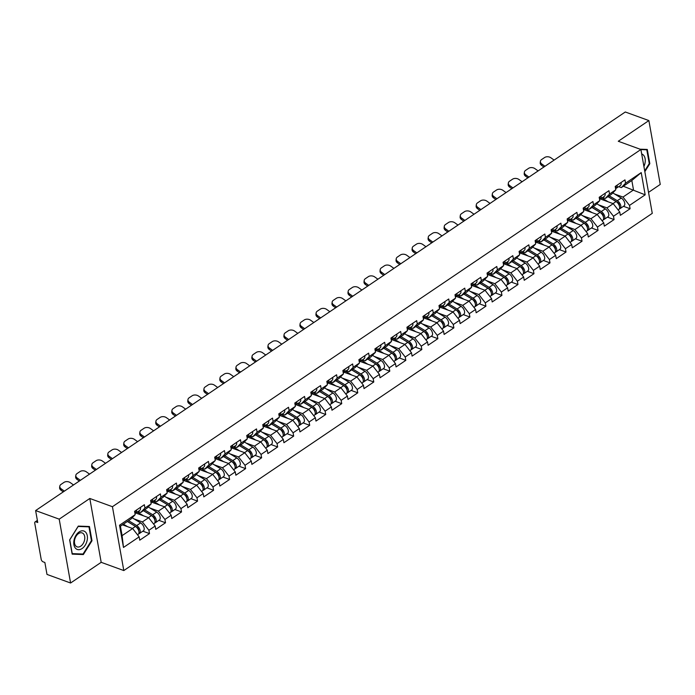 <?xml version="1.0" encoding="UTF-8"?>
<svg xmlns="http://www.w3.org/2000/svg" width="695" height="695" viewBox="0 0 695 695"><rect width="100%" height="100%" fill="white"/><g stroke="black" fill="none" stroke-linecap="round" stroke-linejoin="round"><path stroke-width="1.04" d="M648.531 192.359L660.25 184.427L648.878 120.574L625.292 111.991L35.619 510.573L59.205 519.156L70.586 583.009L101.183 562.324L123.806 570.56L652.266 213.348L640.894 149.495L112.434 506.707L123.806 570.56M70.586 583.009L46.991 574.426L44.871 562.481L43.142 561.855A2.259 1.286 -124.1 0 1 41.187 559.353L34.75 523.213A2.259 1.286 -124.1 0 1 35.097 521.928L37.374 520.39M623.328 186.243L645.168 194.826L641.216 172.603L625.552 183.193L624.961 179.866L615.205 186.46L615.796 189.787L611.548 194.209L605.284 198.44L602.652 197.484M645.168 194.826L629.505 205.407L630.104 208.735L623.467 206.311M600.419 198.996L613.233 203.661L619.749 212.001L620.348 215.328L630.104 208.735M619.749 212.001L613.485 216.241L614.076 219.559L607.447 217.144M584.399 209.829L597.214 214.486L603.729 222.834L604.329 226.153L614.076 219.559M603.729 222.834L597.465 227.065L598.056 230.392L591.419 227.969M568.38 220.654L581.194 225.319L587.709 233.659L588.3 236.986L598.056 230.392M587.709 233.659L581.446 237.898L582.036 241.217L575.399 238.802M552.36 231.478L565.165 236.144L571.69 244.492L572.28 247.811L582.036 241.217M571.69 244.492L565.426 248.723L566.017 252.042L559.379 249.627M536.34 242.312L549.146 246.977L555.67 255.317L556.261 258.644L566.017 252.042M555.67 255.317L549.406 259.556L549.997 262.875L543.36 260.46M520.32 253.136L533.126 257.802L539.65 266.15L540.241 269.469L549.997 262.875M539.65 266.15L533.386 270.381L533.977 273.7L527.34 271.285M504.301 263.97L517.106 268.635L523.63 276.975L524.221 280.293L533.977 273.7M523.63 276.975L517.367 281.214L517.957 284.533L511.32 282.118M488.281 274.794L501.086 279.459L507.611 287.808L508.201 291.127L517.957 284.533M507.611 287.808L501.347 292.039L501.938 295.358L495.3 292.942M472.261 285.628L485.067 290.293L491.591 298.633L492.182 301.951L501.938 295.358M491.591 298.633L485.327 302.872L485.918 306.191L479.281 303.776M456.241 296.452L469.047 301.117L475.571 309.466L476.162 312.785L485.918 306.191M475.571 309.466L469.307 313.697L469.898 317.016L463.261 314.6M440.222 307.286L453.027 311.942L459.551 320.291L460.142 323.609L469.898 317.016M459.551 320.291L453.288 324.53L453.878 327.849L447.241 325.434M424.202 318.11L437.007 322.775L443.532 331.124L444.122 334.443L453.878 327.849M443.532 331.124L437.268 335.355L437.859 338.673L431.221 336.258M408.182 328.943L420.988 333.6L427.512 341.949L428.103 345.267L437.859 338.673M427.512 341.949L421.248 346.18L421.839 349.507L415.202 347.092M392.162 339.768L404.968 344.433L411.492 352.782L412.083 356.101L421.839 349.507M411.492 352.782L405.228 357.013L405.819 360.331L399.182 357.916M376.143 350.601L388.948 355.258L395.472 363.607L396.063 366.925L405.819 360.331M395.472 363.607L389.209 367.837L389.799 371.165L383.162 368.75M360.114 361.426L372.928 366.091L379.453 374.431L380.043 377.759L389.799 371.165M379.453 374.431L373.189 378.671L373.78 381.989L367.142 379.574M344.094 372.259L356.909 376.916L363.433 385.265L364.024 388.583L373.78 381.989M363.433 385.265L357.169 389.495L357.76 392.823L351.123 390.399M328.075 383.084L340.889 387.749L347.413 396.089L348.004 399.416L357.76 392.823M347.413 396.089L341.149 400.329L341.74 403.647L335.103 401.232M312.055 393.909L324.869 398.574L331.393 406.923L331.984 410.241L341.74 403.647M331.393 406.923L325.121 411.153L325.72 414.472L319.083 412.057M296.035 404.742L308.849 409.407L315.365 417.747L315.964 421.074L325.72 414.472M315.365 417.747L309.101 421.987L309.701 425.305L303.063 422.89M280.015 415.567L292.83 420.232L299.345 428.58L299.945 431.899L309.701 425.305M299.345 428.58L293.082 432.811L293.672 436.13L287.035 433.715M263.996 426.4L276.81 431.065L283.325 439.405L283.916 442.724L293.672 436.13M283.325 439.405L277.062 443.645L277.653 446.963L271.015 444.548M247.976 437.224L260.781 441.89L267.306 450.238L267.896 453.557L277.653 446.963M267.306 450.238L261.042 454.469L261.633 457.788L254.995 455.373M231.956 448.058L244.762 452.723L251.286 461.063L251.877 464.382L261.633 457.788M251.286 461.063L245.022 465.303L245.613 468.621L238.976 466.206M215.936 458.882L228.742 463.548L235.266 471.896L235.857 475.215L245.613 468.621M235.266 471.896L229.003 476.127L229.593 479.446L222.956 477.031M199.917 469.716L212.722 474.372L219.246 482.721L219.837 486.04L229.593 479.446M219.246 482.721L212.983 486.96L213.573 490.279L206.936 487.864M183.897 480.54L196.702 485.206L203.227 493.554L203.817 496.873L213.573 490.279M203.227 493.554L196.963 497.785L197.554 501.104L190.916 498.689M167.877 491.374L180.683 496.03L187.207 504.379L187.798 507.697L197.554 501.104M187.207 504.379L180.943 508.618L181.534 511.937L174.897 509.522M151.858 502.198L164.663 506.864L171.187 515.212L171.778 518.531L181.534 511.937M171.187 515.212L164.924 519.443L165.514 522.762L158.877 520.346M135.838 513.032L148.643 517.688L155.167 526.037L155.758 529.355L165.514 522.762M155.167 526.037L148.904 530.268L149.495 533.595L142.857 531.18M122.442 524.812L132.623 528.521L139.148 536.87L139.738 540.189L149.495 533.595M139.148 536.87L123.484 547.452L119.531 525.229L135.186 514.648L130.938 519.069L120.417 526.184L122.094 535.636L132.623 528.521M615.796 189.787L609.532 194.018L608.942 190.699L599.186 197.293L599.776 200.612L593.513 204.843L592.922 201.524L583.166 208.118L583.757 211.445L577.493 215.676L576.902 212.357L567.146 218.951L567.737 222.27L561.473 226.501L560.882 223.182L551.126 229.776L551.717 233.103L545.453 237.334L544.854 234.015L535.107 240.609L535.697 243.928L529.434 248.158L528.834 244.84L519.078 251.434L519.678 254.752L513.405 258.992L512.814 255.673L503.058 262.267L503.649 265.586L497.385 269.816L496.795 266.498L487.039 273.092L487.629 276.41L481.366 280.65L480.775 277.331L471.019 283.925L471.61 287.243L465.346 291.474L464.755 288.156L454.999 294.75L455.59 298.068L449.326 302.308L448.735 298.989L438.979 305.583L439.57 308.901L433.306 313.132L432.716 309.814L422.96 316.407L423.55 319.726L417.287 323.966L416.696 320.638L406.94 327.241L407.531 330.559L401.267 334.79L400.676 331.472L390.92 338.065L391.511 341.384L385.247 345.623L384.656 342.296L374.9 348.89L375.491 352.217L369.227 356.448L368.637 353.13L358.881 359.723L359.471 363.042L353.208 367.281L352.617 363.954L342.861 370.548L343.452 373.875L337.188 378.106L336.597 374.787L326.841 381.381L327.432 384.7L321.168 388.931L320.577 385.612L310.821 392.206L311.412 395.533L305.148 399.764L304.558 396.445L294.802 403.039L295.392 406.358L289.129 410.589L288.538 407.27L278.782 413.864L279.373 417.182L273.109 421.422L272.518 418.103L262.762 424.697L263.353 428.016L257.089 432.247L256.498 428.928L246.742 435.522L247.333 438.84L241.069 443.08L240.479 439.761L230.723 446.355L231.313 449.674L225.05 453.905L224.45 450.586L214.694 457.18L215.294 460.498L209.021 464.738L208.43 461.419L198.674 468.013L199.274 471.332L193.001 475.562L192.411 472.244L182.655 478.838L183.245 482.156L176.982 486.396L176.391 483.068L166.635 489.671L167.226 492.99L160.962 497.22L160.371 493.902L150.615 500.496L151.206 503.814L144.942 508.054L144.351 504.726L134.595 511.329L135.186 514.648M598.603 204.851L606.97 207.892L613.233 203.661M606.97 207.892L613.485 216.241M609.532 194.018L605.284 198.44M582.584 215.676L590.95 218.725L597.214 214.486M599.776 200.612L595.528 205.034L589.264 209.273L586.632 208.318M590.95 218.725L597.465 227.065M593.513 204.843L589.264 209.273M566.564 226.509L574.921 229.55L581.194 225.319M583.757 211.445L579.508 215.867L573.245 220.098L570.612 219.142M574.921 229.55L581.446 237.898M577.493 215.676L573.245 220.098M550.544 237.334L558.902 240.383L565.165 236.144M567.737 222.27L563.489 226.692L557.225 230.931L554.593 229.976M558.902 240.383L565.426 248.723M561.473 226.501L557.225 230.931M534.524 248.167L542.882 251.208L549.146 246.977M551.717 233.103L547.469 237.525L541.205 241.756L538.573 240.8M542.882 251.208L549.406 259.556M545.453 237.334L541.205 241.756M518.496 258.992L526.862 262.041L533.126 257.802M535.697 243.928L531.449 248.35L525.185 252.589L522.553 251.633M526.862 262.041L533.386 270.381M529.434 248.158L525.185 252.589M502.476 269.816L510.842 272.866L517.106 268.635M519.678 254.752L515.429 259.183L509.157 263.414L506.533 262.458M510.842 272.866L517.367 281.214M513.405 258.992L509.157 263.414M486.457 280.65L494.823 283.69L501.086 279.459M503.649 265.586L499.41 270.007L493.137 274.247L490.514 273.291M494.823 283.69L501.347 292.039M497.385 269.816L493.137 274.247M470.437 291.474L478.803 294.524L485.067 290.293M487.629 276.41L483.381 280.841L477.118 285.072L474.494 284.116M478.803 294.524L485.327 302.872M481.366 280.65L477.118 285.072M454.417 302.308L462.783 305.348L469.047 301.117M471.61 287.243L467.361 291.665L461.098 295.905L458.474 294.941M462.783 305.348L469.307 313.697M465.346 291.474L461.098 295.905M438.397 313.132L446.763 316.182L453.027 311.942M455.59 298.068L451.342 302.499L445.078 306.73L442.454 305.774M446.763 316.182L453.288 324.53M449.326 302.308L445.078 306.73M422.378 323.966L430.744 327.006L437.007 322.775M439.57 308.901L435.322 313.323L429.058 317.563L426.435 316.599M430.744 327.006L437.268 335.355M433.306 313.132L429.058 317.563M406.358 334.79L414.724 337.839L420.988 333.6M423.55 319.726L419.302 324.157L413.038 328.387L410.415 327.432M414.724 337.839L421.248 346.18M417.287 323.966L413.038 328.387M390.338 345.623L398.704 348.664L404.968 344.433M407.531 330.559L403.282 334.981L397.019 339.212L394.395 338.257M398.704 348.664L405.228 357.013M401.267 334.79L397.019 339.212M374.318 356.448L382.684 359.497L388.948 355.258M391.511 341.384L387.263 345.815L380.999 350.045L378.375 349.09M382.684 359.497L389.209 367.837M385.247 345.623L380.999 350.045M358.299 367.281L366.665 370.322L372.928 366.091M375.491 352.217L371.243 356.639L364.979 360.87L362.356 359.914M366.665 370.322L373.189 378.671M369.227 356.448L364.979 360.87M342.279 378.106L350.645 381.155L356.909 376.916M359.471 363.042L355.223 367.464L348.959 371.703L346.336 370.748M350.645 381.155L357.169 389.495M353.208 367.281L348.959 371.703M326.259 388.939L334.625 391.98L340.889 387.749M343.452 373.875L339.203 378.297L332.94 382.528L330.307 381.572M334.625 391.98L341.149 400.329M337.188 378.106L332.94 382.528M310.239 399.764L318.605 402.813L324.869 398.574M327.432 384.7L323.184 389.122L316.92 393.361L314.288 392.406M318.605 402.813L325.121 411.153M321.168 388.931L316.92 393.361M294.22 410.597L302.586 413.638L308.849 409.407M311.412 395.533L307.164 399.955L300.9 404.186L298.268 403.23M302.586 413.638L309.101 421.987M305.148 399.764L300.9 404.186M278.2 421.422L286.566 424.471L292.83 420.232M295.392 406.358L291.144 410.78L284.881 415.019L282.248 414.064M286.566 424.471L293.082 432.811M289.129 410.589L284.881 415.019M262.18 432.255L270.537 435.296L276.81 431.065M279.373 417.182L275.124 421.613L268.861 425.844L266.228 424.888M270.537 435.296L277.062 443.645M273.109 421.422L268.861 425.844M246.16 443.08L254.518 446.12L260.781 441.89M263.353 428.016L259.105 432.438L252.841 436.677L250.209 435.722M254.518 446.12L261.042 454.469M257.089 432.247L252.841 436.677M230.141 453.905L238.498 456.954L244.762 452.723M247.333 438.84L243.085 443.271L236.821 447.502L234.189 446.546M238.498 456.954L245.022 465.303M241.069 443.08L236.821 447.502M214.121 464.738L222.478 467.778L228.742 463.548M231.313 449.674L227.065 454.096L220.802 458.335L218.169 457.38M222.478 467.778L229.003 476.127M225.05 453.905L220.802 458.335M198.092 475.562L206.458 478.612L212.722 474.372M215.294 460.498L211.045 464.929L204.782 469.16L202.149 468.204M206.458 478.612L212.983 486.96M209.021 464.738L204.782 469.16M182.073 486.396L190.439 489.436L196.702 485.206M199.274 471.332L195.026 475.754L188.753 479.993L186.13 479.029M190.439 489.436L196.963 497.785M193.001 475.562L188.753 479.993M166.053 497.22L174.419 500.27L180.683 496.03M183.245 482.156L178.997 486.587L172.734 490.818L170.11 489.862M174.419 500.27L180.943 508.618M176.982 486.396L172.734 490.818M150.033 508.054L158.399 511.094L164.663 506.864M167.226 492.99L162.977 497.411L156.714 501.642L154.09 500.687M158.399 511.094L164.924 519.443M160.962 497.22L156.714 501.642M134.013 518.878L142.379 521.928L148.643 517.688M151.206 503.814L146.958 508.245L140.694 512.476L138.07 511.52M142.379 521.928L148.904 530.268M144.942 508.054L140.694 512.476M37.46 520.911L36.027 521.884L37.747 522.51L35.619 510.573M36.027 521.884A2.259 1.286 -124.1 0 0 35.097 521.928M122.094 535.636L123.484 547.452M119.531 525.229L120.417 526.184M648.878 120.574L618.272 141.259L640.894 149.495M101.183 562.324L89.811 498.471L59.205 519.156M89.811 498.471L112.434 506.707M614.623 194.018L622.989 197.067L633.51 189.952L631.824 180.5L621.304 187.615L618.672 186.66M622.989 197.067L629.505 205.407M625.552 183.193L621.304 187.615M641.216 172.603L631.824 180.5M78.283 526.098L69.639 539.911L72.167 554.141L83.348 554.558L91.992 540.745L89.455 526.515L78.283 526.098M644.838 171.648L649.825 163.681L647.288 149.451L640.017 149.182M91.41 540.528L91.992 540.745M81.784 553.985L83.348 554.558M649.234 163.464L649.825 163.681M63.28 491.878L61.021 490.253A4.518 3.119 -172.9 0 1 59.622 487.612L59.796 486.213A4.518 3.119 7.1 0 0 61.195 488.854L64.374 491.13M73.514 484.954L70.334 482.669A4.518 3.119 7.1 0 0 63.975 482.399L61.004 484.415A4.518 3.119 7.1 0 0 59.796 486.213M135.256 510.877A4.969 2.823 55.9 0 1 134.978 513.457M136.489 510.043A4.969 2.823 55.9 0 1 135.76 513.075A4.969 2.823 55.9 0 1 135.047 513.353M140.442 507.367A4.969 2.823 55.9 0 1 139.712 510.408L135.76 513.075M137.784 528.096L137.115 527.853M138.687 533.786A4.969 2.823 -124.1 0 0 139.4 533.508A4.969 2.823 -124.1 0 0 139.93 529.746A4.969 2.823 -124.1 0 0 136.689 525.576L128.592 520.659M139.4 533.508L143.352 530.841A4.969 2.823 -124.1 0 0 143.882 527.071A4.969 2.823 -124.1 0 0 140.642 522.909L132.189 517.766M127.411 521.459L136.663 527.079A3.015 1.711 55.9 0 1 138.809 530.945M137.523 534.785L138.166 534.342A4.969 2.823 -124.1 0 0 138.696 530.58A4.969 2.823 -124.1 0 0 135.456 526.41L127.359 521.493M127.506 526.654L123.406 524.16M79.117 531.944A9.782 6.342 110 0 0 73.922 544.758A9.782 6.342 110 0 0 82.08 548.546A9.782 6.342 110 0 0 87.275 535.732A9.782 6.342 110 0 0 79.117 531.944M78.5 533.604A7.41 4.804 110 0 0 74.495 540.84A7.41 4.804 110 0 0 77.084 546.852A7.41 4.804 110 0 0 80.733 546.174A7.41 4.804 110 0 0 84.738 538.938A7.41 4.804 110 0 0 82.149 532.926A7.41 4.804 110 0 0 78.5 533.604M91.427 540.649L83.052 554.037L72.228 553.628L69.769 539.841L78.144 526.454L88.969 526.862L91.427 540.649M87.839 526.454L88.969 526.862M643.918 166.496A9.782 6.342 110 0 0 643.474 155.124A9.782 6.342 110 0 0 641.685 153.96M640.912 149.581L646.802 149.799L649.26 163.586L644.699 170.874M645.672 149.39L646.802 149.799M79.3 481.044L77.041 479.428A4.518 3.119 -172.9 0 1 75.642 476.787L75.816 475.38A4.518 3.119 7.1 0 0 77.215 478.021L80.394 480.306M89.533 474.129L86.354 471.844A4.518 3.119 7.1 0 0 79.995 471.566L77.023 473.582A4.518 3.119 7.1 0 0 75.816 475.38M151.275 500.053A4.969 2.823 55.9 0 1 150.997 502.633M152.509 499.219A4.969 2.823 55.9 0 1 151.779 502.25A4.969 2.823 55.9 0 1 151.067 502.52M156.462 496.543A4.969 2.823 55.9 0 1 155.732 499.575L151.779 502.25M95.319 470.22L93.061 468.595A4.518 3.119 -172.9 0 1 91.662 465.954L91.836 464.555A4.518 3.119 7.1 0 0 93.234 467.196L96.414 469.481M105.553 463.296L102.374 461.02A4.518 3.119 7.1 0 0 96.014 460.742L93.043 462.757A4.518 3.119 7.1 0 0 91.836 464.555M167.304 489.219A4.969 2.823 55.9 0 1 167.017 491.799M168.529 488.385A4.969 2.823 55.9 0 1 167.799 491.417A4.969 2.823 55.9 0 1 167.087 491.695M172.482 485.718A4.969 2.823 55.9 0 1 171.752 488.75L167.799 491.417M111.339 459.386L109.08 457.77A4.518 3.119 -172.9 0 1 107.682 455.129L107.855 453.722A4.518 3.119 7.1 0 0 109.254 456.363L112.434 458.648M121.573 452.471L118.393 450.186A4.518 3.119 7.1 0 0 112.034 449.908L109.063 451.924A4.518 3.119 7.1 0 0 107.855 453.722M183.324 478.395A4.969 2.823 55.9 0 1 183.037 480.975M184.549 477.561A4.969 2.823 55.9 0 1 183.819 480.593A4.969 2.823 55.9 0 1 183.106 480.862M188.51 474.885A4.969 2.823 55.9 0 1 187.772 477.917L183.819 480.593M127.359 448.562L125.1 446.937A4.518 3.119 -172.9 0 1 123.701 444.296L123.875 442.897A4.518 3.119 7.1 0 0 125.274 445.538L128.453 447.823M137.593 441.638L134.413 439.362A4.518 3.119 7.1 0 0 128.062 439.084L125.083 441.099A4.518 3.119 7.1 0 0 123.875 442.897M199.343 467.561A4.969 2.823 55.9 0 1 199.057 470.141M200.568 466.727A4.969 2.823 55.9 0 1 199.839 469.768A4.969 2.823 55.9 0 1 199.126 470.037M204.53 464.06A4.969 2.823 55.9 0 1 203.8 467.092L199.839 469.768M143.379 437.737L141.12 436.113A4.518 3.119 -172.9 0 1 139.721 433.471L139.895 432.064A4.518 3.119 7.1 0 0 141.293 434.705L144.473 436.99M153.612 430.813L150.441 428.528A4.518 3.119 7.1 0 0 144.082 428.259L141.102 430.266A4.518 3.119 7.1 0 0 139.895 432.064M215.363 456.737A4.969 2.823 55.9 0 1 215.076 459.317M216.597 455.903A4.969 2.823 55.9 0 1 215.858 458.935A4.969 2.823 55.9 0 1 215.146 459.204M220.55 453.227A4.969 2.823 55.9 0 1 219.82 456.259L215.858 458.935M153.803 517.271L153.135 517.028M154.707 522.953A4.969 2.823 -124.1 0 0 155.419 522.683A4.969 2.823 -124.1 0 0 155.949 518.913A4.969 2.823 -124.1 0 0 152.709 514.752L144.612 509.826M155.419 522.683L159.372 520.008A4.969 2.823 -124.1 0 0 159.902 516.246A4.969 2.823 -124.1 0 0 156.662 512.076L148.209 506.942M143.431 510.634L152.683 516.255A3.015 1.711 55.9 0 1 154.829 520.112M153.543 523.952L154.186 523.517A4.969 2.823 -124.1 0 0 154.716 519.747A4.969 2.823 -124.1 0 0 151.475 515.586L143.379 510.66M143.526 515.829L137.297 512.041M136.116 512.841L137.297 513.562M169.823 506.438L169.154 506.195M170.727 512.128A4.969 2.823 -124.1 0 0 171.439 511.859A4.969 2.823 -124.1 0 0 171.969 508.088A4.969 2.823 -124.1 0 0 168.729 503.927L160.632 499.001M171.439 511.859L175.392 509.183A4.969 2.823 -124.1 0 0 175.922 505.413A4.969 2.823 -124.1 0 0 172.681 501.251L164.228 496.108M159.45 499.801L168.703 505.43A3.015 1.711 55.9 0 1 170.848 509.287M169.563 513.127L170.206 512.684A4.969 2.823 -124.1 0 0 170.735 508.922A4.969 2.823 -124.1 0 0 167.495 504.752L159.398 499.835M159.546 504.996L153.317 501.217M152.136 502.016L153.317 502.728M185.843 495.613L185.174 495.37M186.746 501.295A4.969 2.823 -124.1 0 0 187.459 501.026A4.969 2.823 -124.1 0 0 187.989 497.255A4.969 2.823 -124.1 0 0 184.748 493.094L176.652 488.177M187.459 501.026L191.412 498.35A4.969 2.823 -124.1 0 0 191.942 494.588A4.969 2.823 -124.1 0 0 188.701 490.418L180.248 485.284M175.47 488.976L184.722 494.597A3.015 1.711 55.9 0 1 186.868 498.454M185.582 502.294L186.225 501.859A4.969 2.823 -124.1 0 0 186.755 498.089A4.969 2.823 -124.1 0 0 183.515 493.928L175.418 489.002M175.566 494.171L169.337 490.383M168.155 491.183L169.337 491.904M201.863 484.78L201.194 484.537M202.766 490.47A4.969 2.823 -124.1 0 0 203.479 490.201A4.969 2.823 -124.1 0 0 204.009 486.43A4.969 2.823 -124.1 0 0 200.768 482.269L192.671 477.343M203.479 490.201L207.431 487.525A4.969 2.823 -124.1 0 0 207.961 483.755A4.969 2.823 -124.1 0 0 204.721 479.593L196.268 474.459M191.49 478.143L200.742 483.772A3.015 1.711 55.9 0 1 202.888 487.629M201.602 491.469L202.254 491.026A4.969 2.823 -124.1 0 0 202.775 487.264A4.969 2.823 -124.1 0 0 199.535 483.095L191.438 478.177M191.585 483.338L185.357 479.559M184.175 480.358L185.357 481.07M217.883 473.955L217.214 473.712M218.786 479.637A4.969 2.823 -124.1 0 0 219.498 479.368A4.969 2.823 -124.1 0 0 220.028 475.597A4.969 2.823 -124.1 0 0 216.788 471.436L208.691 466.519M219.498 479.368L223.46 476.692A4.969 2.823 -124.1 0 0 223.981 472.93A4.969 2.823 -124.1 0 0 220.741 468.76L212.288 463.626M207.51 467.318L216.762 472.939A3.015 1.711 55.9 0 1 218.908 476.796M217.622 480.645L218.273 480.202A4.969 2.823 -124.1 0 0 218.795 476.431A4.969 2.823 -124.1 0 0 215.554 472.27L207.458 467.344M207.605 472.513L201.376 468.725M200.195 469.525L201.376 470.246M159.398 426.904L157.139 425.279A4.518 3.119 -172.9 0 1 155.741 422.638L155.915 421.24A4.518 3.119 7.1 0 0 157.313 423.881L160.493 426.165M169.632 419.988L166.461 417.704A4.518 3.119 7.1 0 0 160.102 417.426L157.122 419.441A4.518 3.119 7.1 0 0 155.915 421.24M231.383 445.903A4.969 2.823 55.9 0 1 231.096 448.483M232.617 445.069A4.969 2.823 55.9 0 1 231.887 448.11A4.969 2.823 55.9 0 1 231.166 448.379M236.569 442.402A4.969 2.823 55.9 0 1 235.84 445.434L231.887 448.11M233.902 463.122L233.233 462.879M234.806 468.812A4.969 2.823 -124.1 0 0 235.518 468.543A4.969 2.823 -124.1 0 0 236.048 464.773A4.969 2.823 -124.1 0 0 232.808 460.611L224.711 455.685M235.518 468.543L239.48 465.867A4.969 2.823 -124.1 0 0 240.001 462.097A4.969 2.823 -124.1 0 0 236.76 457.935L228.308 452.801M223.529 456.485L232.782 462.114A3.015 1.711 55.9 0 1 234.927 465.971M233.642 469.811L234.293 469.377A4.969 2.823 -124.1 0 0 234.814 465.607A4.969 2.823 -124.1 0 0 231.574 461.445L223.477 456.519M223.625 461.68L217.396 457.901M216.215 458.7L217.396 459.412M175.418 416.079L173.159 414.455A4.518 3.119 -172.9 0 1 171.761 411.814L171.934 410.406A4.518 3.119 7.1 0 0 173.342 413.047L176.513 415.332M185.652 409.155L182.481 406.87A4.518 3.119 7.1 0 0 176.122 406.601L173.142 408.608A4.518 3.119 7.1 0 0 171.934 410.406M247.403 435.079A4.969 2.823 55.9 0 1 247.116 437.659M248.636 434.245A4.969 2.823 55.9 0 1 247.907 437.277A4.969 2.823 55.9 0 1 247.185 437.546M252.589 431.569A4.969 2.823 55.9 0 1 251.859 434.61L247.907 437.277M249.922 452.297L249.253 452.054M250.826 457.979A4.969 2.823 -124.1 0 0 251.547 457.71A4.969 2.823 -124.1 0 0 252.068 453.939A4.969 2.823 -124.1 0 0 248.827 449.778L240.731 444.861M251.547 457.71L255.499 455.043A4.969 2.823 -124.1 0 0 256.021 451.272A4.969 2.823 -124.1 0 0 252.78 447.111L244.327 441.968M239.549 445.66L248.801 451.281A3.015 1.711 55.9 0 1 250.947 455.138M249.661 458.987L250.313 458.544A4.969 2.823 -124.1 0 0 250.834 454.773A4.969 2.823 -124.1 0 0 247.594 450.612L239.497 445.695M239.645 450.855L233.416 447.067M232.234 447.867L233.416 448.588M191.438 405.246L189.179 403.63A4.518 3.119 -172.9 0 1 187.78 400.989L187.954 399.582A4.518 3.119 7.1 0 0 189.361 402.223L192.532 404.507M201.672 398.331L198.501 396.046A4.518 3.119 7.1 0 0 192.141 395.768L189.162 397.783A4.518 3.119 7.1 0 0 187.954 399.582M263.422 424.245A4.969 2.823 55.9 0 1 263.136 426.834M264.656 423.411A4.969 2.823 55.9 0 1 263.926 426.452A4.969 2.823 55.9 0 1 263.205 426.721M268.609 420.744A4.969 2.823 55.9 0 1 267.879 423.776L263.926 426.452M265.942 441.464L265.273 441.221M266.845 447.154A4.969 2.823 -124.1 0 0 267.566 446.885A4.969 2.823 -124.1 0 0 268.088 443.115A4.969 2.823 -124.1 0 0 264.847 438.953L256.75 434.028M267.566 446.885L271.519 444.209A4.969 2.823 -124.1 0 0 272.04 440.439A4.969 2.823 -124.1 0 0 268.8 436.278L260.347 431.143M255.569 434.827L264.821 440.456A3.015 1.711 55.9 0 1 266.967 444.314M265.681 448.153L266.333 447.719A4.969 2.823 -124.1 0 0 266.854 443.949A4.969 2.823 -124.1 0 0 263.613 439.787L255.517 434.862M255.664 440.031L249.436 436.243M248.254 437.042L249.436 437.754M207.458 394.421L205.207 392.797A4.518 3.119 -172.9 0 1 203.8 390.156L203.974 388.748A4.518 3.119 7.1 0 0 205.381 391.389L208.552 393.674M217.691 387.497L214.52 385.212A4.518 3.119 7.1 0 0 208.161 384.943L205.181 386.95A4.518 3.119 7.1 0 0 203.974 388.748M279.442 413.421A4.969 2.823 55.9 0 1 279.155 416.001M280.676 412.587A4.969 2.823 55.9 0 1 279.946 415.619A4.969 2.823 55.9 0 1 279.225 415.888M284.629 409.911A4.969 2.823 55.9 0 1 283.899 412.952L279.946 415.619M281.962 430.639L281.293 430.396M282.865 436.321A4.969 2.823 -124.1 0 0 283.586 436.052A4.969 2.823 -124.1 0 0 284.107 432.29A4.969 2.823 -124.1 0 0 280.867 428.12L272.77 423.203M283.586 436.052L287.539 433.385A4.969 2.823 -124.1 0 0 288.06 429.614A4.969 2.823 -124.1 0 0 284.82 425.453L276.367 420.31M271.589 424.002L280.841 429.623A3.015 1.711 55.9 0 1 282.987 433.48M281.701 437.329L282.352 436.886A4.969 2.823 -124.1 0 0 282.874 433.115A4.969 2.823 -124.1 0 0 279.633 428.954L271.536 424.037M271.684 429.197L265.455 425.41M264.274 426.209L265.455 426.93M223.477 383.588L221.227 381.972A4.518 3.119 -172.9 0 1 219.82 379.331L219.994 377.924A4.518 3.119 7.1 0 0 221.401 380.565L224.572 382.849M233.711 376.673L230.54 374.388A4.518 3.119 7.1 0 0 224.181 374.11L221.201 376.125A4.518 3.119 7.1 0 0 219.994 377.924M295.462 402.587A4.969 2.823 55.9 0 1 295.184 405.176M296.695 401.753A4.969 2.823 55.9 0 1 295.966 404.794A4.969 2.823 55.9 0 1 295.245 405.063M300.648 399.086A4.969 2.823 55.9 0 1 299.919 402.118L295.966 404.794M297.981 419.806L297.312 419.563M298.885 425.496A4.969 2.823 -124.1 0 0 299.606 425.227A4.969 2.823 -124.1 0 0 300.127 421.457A4.969 2.823 -124.1 0 0 296.887 417.295L288.79 412.37M299.606 425.227L303.559 422.551A4.969 2.823 -124.1 0 0 304.08 418.781A4.969 2.823 -124.1 0 0 300.839 414.62L292.387 409.485M287.608 413.169L296.861 418.798A3.015 1.711 55.9 0 1 299.006 422.656M297.721 426.495L298.372 426.061A4.969 2.823 -124.1 0 0 298.893 422.291A4.969 2.823 -124.1 0 0 295.653 418.129L287.556 413.204M287.704 418.373L281.475 414.585M280.293 415.384L281.475 416.105M239.497 372.763L237.247 371.139A4.518 3.119 -172.9 0 1 235.84 368.498L236.013 367.09A4.518 3.119 7.1 0 0 237.421 369.731L240.592 372.016M249.731 365.839L246.56 363.555A4.518 3.119 7.1 0 0 240.201 363.285L237.221 365.292A4.518 3.119 7.1 0 0 236.013 367.09M311.482 391.763A4.969 2.823 55.9 0 1 311.204 394.343M312.715 390.929A4.969 2.823 55.9 0 1 311.986 393.961A4.969 2.823 55.9 0 1 311.273 394.23M316.668 388.253A4.969 2.823 55.9 0 1 315.938 391.294L311.986 393.961M314.001 408.981L313.341 408.738M314.905 414.663A4.969 2.823 -124.1 0 0 315.626 414.394A4.969 2.823 -124.1 0 0 316.147 410.632A4.969 2.823 -124.1 0 0 312.906 406.462L304.81 401.545M315.626 414.394L319.578 411.727A4.969 2.823 -124.1 0 0 320.1 407.956A4.969 2.823 -124.1 0 0 316.859 403.795L308.415 398.652M303.628 402.344L312.88 407.965A3.015 1.711 55.9 0 1 315.026 411.822M313.74 415.671L314.392 415.228A4.969 2.823 -124.1 0 0 314.913 411.466A4.969 2.823 -124.1 0 0 311.673 407.296L303.576 402.379M303.724 407.539L297.495 403.752M296.313 404.551L297.495 405.272M255.517 361.93L253.267 360.314A4.518 3.119 -172.9 0 1 251.859 357.673L252.042 356.266A4.518 3.119 7.1 0 0 253.44 358.907L256.611 361.192M265.759 355.015L262.58 352.73A4.518 3.119 7.1 0 0 256.22 352.452L253.241 354.467A4.518 3.119 7.1 0 0 252.042 356.266M327.501 380.93A4.969 2.823 55.9 0 1 327.223 383.518M328.735 380.096A4.969 2.823 55.9 0 1 328.005 383.136A4.969 2.823 55.9 0 1 327.293 383.405M332.688 377.428A4.969 2.823 55.9 0 1 331.958 380.46L328.005 383.136M330.021 398.148L329.361 397.905M330.933 403.838A4.969 2.823 -124.1 0 0 331.645 403.569A4.969 2.823 -124.1 0 0 332.167 399.799A4.969 2.823 -124.1 0 0 328.926 395.637L320.829 390.712M331.645 403.569L335.598 400.893A4.969 2.823 -124.1 0 0 336.119 397.132A4.969 2.823 -124.1 0 0 332.879 392.962L324.435 387.827M319.648 391.511L328.9 397.14A3.015 1.711 55.9 0 1 331.046 400.998M329.76 404.838L330.412 404.403A4.969 2.823 -124.1 0 0 330.933 400.633A4.969 2.823 -124.1 0 0 327.692 396.471L319.604 391.546M319.743 396.715L313.514 392.927M312.333 393.726L313.514 394.447M271.536 351.105L269.286 349.481A4.518 3.119 -172.9 0 1 267.879 346.84L268.062 345.432A4.518 3.119 7.1 0 0 269.46 348.073L272.64 350.358M281.779 344.181L278.599 341.897A4.518 3.119 7.1 0 0 272.24 341.627L269.26 343.643A4.518 3.119 7.1 0 0 268.062 345.432M343.521 370.105A4.969 2.823 55.9 0 1 343.243 372.685M344.755 369.271A4.969 2.823 55.9 0 1 344.025 372.303A4.969 2.823 55.9 0 1 343.313 372.572M348.708 366.595A4.969 2.823 55.9 0 1 347.978 369.636L344.025 372.303M346.049 387.323L345.38 387.08M346.953 393.014A4.969 2.823 -124.1 0 0 347.665 392.736A4.969 2.823 -124.1 0 0 348.186 388.974A4.969 2.823 -124.1 0 0 344.946 384.804L336.849 379.887M347.665 392.736L351.618 390.069A4.969 2.823 -124.1 0 0 352.139 386.298A4.969 2.823 -124.1 0 0 348.899 382.137L340.454 376.994M335.668 380.686L344.92 386.307A3.015 1.711 55.9 0 1 347.066 390.173M345.78 394.013L346.431 393.57A4.969 2.823 -124.1 0 0 346.953 389.808A4.969 2.823 -124.1 0 0 343.721 385.638L335.624 380.721M335.763 385.881L329.534 382.094M328.353 382.893L329.534 383.614M287.556 340.272L285.306 338.656A4.518 3.119 -172.9 0 1 283.899 336.015L284.081 334.608A4.518 3.119 7.1 0 0 285.48 337.249L288.66 339.534M297.799 333.357L294.619 331.072A4.518 3.119 7.1 0 0 288.26 330.794L285.28 332.809A4.518 3.119 7.1 0 0 284.081 334.608M359.541 359.272A4.969 2.823 55.9 0 1 359.263 361.86M360.774 358.446A4.969 2.823 55.9 0 1 360.045 361.478A4.969 2.823 55.9 0 1 359.332 361.748M364.727 355.77A4.969 2.823 55.9 0 1 363.998 358.802L360.045 361.478M362.069 376.49L361.4 376.247M362.972 382.181A4.969 2.823 -124.1 0 0 363.685 381.911A4.969 2.823 -124.1 0 0 364.206 378.141A4.969 2.823 -124.1 0 0 360.966 373.98L352.869 369.054M363.685 381.911L367.638 379.235A4.969 2.823 -124.1 0 0 368.159 375.474A4.969 2.823 -124.1 0 0 364.927 371.304L356.474 366.169M351.687 369.853L360.94 375.482A3.015 1.711 55.9 0 1 363.094 379.34M361.8 383.18L362.451 382.745A4.969 2.823 -124.1 0 0 362.972 378.975A4.969 2.823 -124.1 0 0 359.741 374.814L351.644 369.888M351.783 375.057L345.563 371.269M344.373 372.068L345.554 372.789M303.576 329.447L301.326 327.823A4.518 3.119 -172.9 0 1 299.927 325.182L300.101 323.783A4.518 3.119 7.1 0 0 301.5 326.424L304.679 328.7M313.819 322.523L310.639 320.239A4.518 3.119 7.1 0 0 304.28 319.969L301.3 321.985A4.518 3.119 7.1 0 0 300.101 323.783M375.561 348.447A4.969 2.823 55.9 0 1 375.283 351.027M376.794 347.613A4.969 2.823 55.9 0 1 376.065 350.645A4.969 2.823 55.9 0 1 375.352 350.923M380.747 344.937A4.969 2.823 55.9 0 1 380.017 347.978L376.065 350.645M378.089 365.666L377.42 365.422M378.992 371.356A4.969 2.823 -124.1 0 0 379.705 371.078A4.969 2.823 -124.1 0 0 380.226 367.316A4.969 2.823 -124.1 0 0 376.985 363.146L368.897 358.229M379.705 371.078L383.657 368.411A4.969 2.823 -124.1 0 0 384.179 364.64A4.969 2.823 -124.1 0 0 380.947 360.479L372.494 355.336M367.707 359.028L376.959 364.649A3.015 1.711 55.9 0 1 379.114 368.515M377.819 372.355L378.471 371.912A4.969 2.823 -124.1 0 0 378.992 368.15A4.969 2.823 -124.1 0 0 375.76 363.98L367.664 359.063M367.803 364.223L361.582 360.436M360.392 361.244L361.574 361.956M319.596 318.614L317.346 316.998A4.518 3.119 -172.9 0 1 315.947 314.357L316.121 312.95A4.518 3.119 7.1 0 0 317.519 315.591L320.699 317.876M329.838 311.699L326.659 309.414A4.518 3.119 7.1 0 0 320.299 309.136L317.32 311.152A4.518 3.119 7.1 0 0 316.121 312.95M391.58 337.614A4.969 2.823 55.9 0 1 391.302 340.203M392.814 336.788A4.969 2.823 55.9 0 1 392.084 339.82A4.969 2.823 55.9 0 1 391.372 340.09M396.767 334.113A4.969 2.823 55.9 0 1 396.037 337.144L392.084 339.82M394.108 354.841L393.44 354.598M395.012 360.523A4.969 2.823 -124.1 0 0 395.724 360.253A4.969 2.823 -124.1 0 0 396.246 356.483A4.969 2.823 -124.1 0 0 393.014 352.322L384.917 347.396M395.724 360.253L399.677 357.578A4.969 2.823 -124.1 0 0 400.207 353.816A4.969 2.823 -124.1 0 0 396.967 349.646L388.514 344.512M383.727 348.195L392.979 353.825A3.015 1.711 55.9 0 1 395.134 357.682M393.839 361.522L394.491 361.087A4.969 2.823 -124.1 0 0 395.021 357.317A4.969 2.823 -124.1 0 0 391.78 353.156L383.683 348.23M383.822 353.399L377.602 349.611M376.412 350.41L377.594 351.131M335.615 307.789L333.365 306.165A4.518 3.119 -172.9 0 1 331.967 303.524L332.14 302.125A4.518 3.119 7.1 0 0 333.539 304.766L336.719 307.051M345.858 300.865L342.678 298.581A4.518 3.119 7.1 0 0 336.319 298.311L333.339 300.327A4.518 3.119 7.1 0 0 332.14 302.125M407.6 326.789A4.969 2.823 55.9 0 1 407.322 329.369M408.834 325.955A4.969 2.823 55.9 0 1 408.104 328.987A4.969 2.823 55.9 0 1 407.392 329.265M412.787 323.288A4.969 2.823 55.9 0 1 412.057 326.32L408.104 328.987M410.128 344.008L409.459 343.764M411.032 349.698A4.969 2.823 -124.1 0 0 411.744 349.42A4.969 2.823 -124.1 0 0 412.265 345.658A4.969 2.823 -124.1 0 0 409.034 341.488L400.937 336.571M411.744 349.42L415.697 346.753A4.969 2.823 -124.1 0 0 416.227 342.983A4.969 2.823 -124.1 0 0 412.986 338.821L404.533 333.678M399.747 337.37L409.007 342.991A3.015 1.711 55.9 0 1 411.153 346.857M409.859 350.697L410.51 350.254A4.969 2.823 -124.1 0 0 411.04 346.492A4.969 2.823 -124.1 0 0 407.8 342.322L399.703 337.405M399.851 342.565L393.622 338.786M392.432 339.586L393.613 340.298M351.635 296.956L349.385 295.34A4.518 3.119 -172.9 0 1 347.987 292.699L348.16 291.292A4.518 3.119 7.1 0 0 349.559 293.933L352.739 296.218M361.878 290.041L358.698 287.756A4.518 3.119 7.1 0 0 352.339 287.478L349.359 289.494A4.518 3.119 7.1 0 0 348.16 291.292M423.62 315.964A4.969 2.823 55.9 0 1 423.342 318.545M424.854 315.13A4.969 2.823 55.9 0 1 424.124 318.162A4.969 2.823 55.9 0 1 423.411 318.432M428.806 312.455A4.969 2.823 55.9 0 1 428.077 315.487L424.124 318.162M426.148 333.183L425.479 332.94M427.051 338.865A4.969 2.823 -124.1 0 0 427.764 338.595A4.969 2.823 -124.1 0 0 428.294 334.825A4.969 2.823 -124.1 0 0 425.053 330.664L416.957 325.738M427.764 338.595L431.717 335.92A4.969 2.823 -124.1 0 0 432.247 332.158A4.969 2.823 -124.1 0 0 429.006 327.988L420.553 322.854M415.766 326.546L425.027 332.167A3.015 1.711 55.9 0 1 427.173 336.024M425.887 339.864L426.53 339.429A4.969 2.823 -124.1 0 0 427.06 335.659A4.969 2.823 -124.1 0 0 423.82 331.498L415.723 326.572M415.871 331.741L409.642 327.953M408.46 328.752L409.633 329.473M367.664 286.132L365.405 284.507A4.518 3.119 -172.9 0 1 364.006 281.866L364.18 280.467A4.518 3.119 7.1 0 0 365.579 283.108L368.758 285.393M377.898 279.208L374.718 276.931A4.518 3.119 7.1 0 0 368.359 276.653L365.379 278.669A4.518 3.119 7.1 0 0 364.18 280.467M439.64 305.131A4.969 2.823 55.9 0 1 439.362 307.711M440.873 304.297A4.969 2.823 55.9 0 1 440.144 307.338A4.969 2.823 55.9 0 1 439.431 307.607M444.826 301.63A4.969 2.823 55.9 0 1 444.096 304.662L440.144 307.338M442.168 322.35L441.499 322.106M443.071 328.04A4.969 2.823 -124.1 0 0 443.784 327.771A4.969 2.823 -124.1 0 0 444.314 324A4.969 2.823 -124.1 0 0 441.073 319.839L432.976 314.913M443.784 327.771L447.736 325.095A4.969 2.823 -124.1 0 0 448.266 321.325A4.969 2.823 -124.1 0 0 445.026 317.163L436.573 312.029M431.795 315.712L441.047 321.342A3.015 1.711 55.9 0 1 443.193 325.199M441.907 329.039L442.55 328.596A4.969 2.823 -124.1 0 0 443.08 324.834A4.969 2.823 -124.1 0 0 439.839 320.664L431.743 315.747M431.89 320.908L425.661 317.129M424.48 317.928L425.661 318.64M383.683 275.298L381.425 273.682A4.518 3.119 -172.9 0 1 380.026 271.041L380.2 269.634A4.518 3.119 7.1 0 0 381.598 272.275L384.778 274.56M393.917 268.383L390.738 266.098A4.518 3.119 7.1 0 0 384.378 265.829L381.407 267.836A4.518 3.119 7.1 0 0 380.2 269.634M455.659 294.306A4.969 2.823 55.9 0 1 455.381 296.887M456.893 293.472A4.969 2.823 55.9 0 1 456.163 296.504A4.969 2.823 55.9 0 1 455.451 296.774M460.846 290.797A4.969 2.823 55.9 0 1 460.116 293.829L456.163 296.504M458.187 311.525L457.519 311.282M459.091 317.207A4.969 2.823 -124.1 0 0 459.803 316.937A4.969 2.823 -124.1 0 0 460.333 313.167A4.969 2.823 -124.1 0 0 457.093 309.006L448.996 304.089M459.803 316.937L463.756 314.262A4.969 2.823 -124.1 0 0 464.286 310.5A4.969 2.823 -124.1 0 0 461.046 306.33L452.593 301.196M447.815 304.888L457.067 310.509A3.015 1.711 55.9 0 1 459.213 314.366M457.927 318.206L458.57 317.771A4.969 2.823 -124.1 0 0 459.1 314.001A4.969 2.823 -124.1 0 0 455.859 309.84L447.762 304.914M447.91 310.083L441.681 306.295M440.5 307.094L441.681 307.815M399.703 264.474L397.444 262.849A4.518 3.119 -172.9 0 1 396.046 260.208L396.219 258.809A4.518 3.119 7.1 0 0 397.618 261.45L400.798 263.735M409.937 257.558L406.757 255.273A4.518 3.119 7.1 0 0 400.398 254.995L397.427 257.011A4.518 3.119 7.1 0 0 396.219 258.809M471.688 283.473A4.969 2.823 55.9 0 1 471.401 286.053M472.913 282.639A4.969 2.823 55.9 0 1 472.183 285.68A4.969 2.823 55.9 0 1 471.471 285.949M476.866 279.972A4.969 2.823 55.9 0 1 476.136 283.004L472.183 285.68M474.207 300.692L473.538 300.448M475.111 306.382A4.969 2.823 -124.1 0 0 475.823 306.113A4.969 2.823 -124.1 0 0 476.353 302.342A4.969 2.823 -124.1 0 0 473.113 298.181L465.016 293.255M475.823 306.113L479.776 303.437A4.969 2.823 -124.1 0 0 480.306 299.667A4.969 2.823 -124.1 0 0 477.065 295.505L468.612 290.371M463.834 294.055L473.086 299.684A3.015 1.711 55.9 0 1 475.232 303.541M473.947 307.381L474.589 306.938A4.969 2.823 -124.1 0 0 475.119 303.176A4.969 2.823 -124.1 0 0 471.879 299.006L463.782 294.089M463.93 299.25L457.701 295.471M456.519 296.27L457.701 296.982M415.723 253.649L413.464 252.024A4.518 3.119 -172.9 0 1 412.065 249.383L412.239 247.976A4.518 3.119 7.1 0 0 413.638 250.617L416.818 252.902M425.957 246.725L422.777 244.44A4.518 3.119 7.1 0 0 416.418 244.171L413.447 246.178A4.518 3.119 7.1 0 0 412.239 247.976M487.708 272.649A4.969 2.823 55.9 0 1 487.421 275.229M488.932 271.815A4.969 2.823 55.9 0 1 488.203 274.846A4.969 2.823 55.9 0 1 487.49 275.116M492.894 269.139A4.969 2.823 55.9 0 1 492.156 272.171L488.203 274.846M490.227 289.867L489.558 289.624M491.13 295.549A4.969 2.823 -124.1 0 0 491.843 295.279A4.969 2.823 -124.1 0 0 492.373 291.509A4.969 2.823 -124.1 0 0 489.132 287.348L481.036 282.431M491.843 295.279L495.796 292.612A4.969 2.823 -124.1 0 0 496.326 288.842A4.969 2.823 -124.1 0 0 493.085 284.681L484.632 279.538M479.854 283.23L489.106 288.851A3.015 1.711 55.9 0 1 491.252 292.708M489.966 296.557L490.609 296.113A4.969 2.823 -124.1 0 0 491.139 292.343A4.969 2.823 -124.1 0 0 487.899 288.182L479.802 283.256M479.95 288.425L473.721 284.637M472.539 285.437L473.721 286.158M431.743 242.816L429.484 241.191A4.518 3.119 -172.9 0 1 428.085 238.55L428.259 237.151A4.518 3.119 7.1 0 0 429.658 239.792L432.837 242.077M441.977 235.9L438.797 233.616A4.518 3.119 7.1 0 0 432.446 233.338L429.467 235.353A4.518 3.119 7.1 0 0 428.259 237.151M503.727 261.815A4.969 2.823 55.9 0 1 503.441 264.395M504.952 260.981A4.969 2.823 55.9 0 1 504.222 264.022A4.969 2.823 55.9 0 1 503.51 264.291M508.914 258.314A4.969 2.823 55.9 0 1 508.184 261.346L504.222 264.022M506.247 279.034L505.578 278.791M507.15 284.724A4.969 2.823 -124.1 0 0 507.863 284.455A4.969 2.823 -124.1 0 0 508.393 280.684A4.969 2.823 -124.1 0 0 505.152 276.523L497.055 271.597M507.863 284.455L511.815 281.779A4.969 2.823 -124.1 0 0 512.345 278.009A4.969 2.823 -124.1 0 0 509.105 273.847L500.652 268.713M495.874 272.397L505.126 278.026A3.015 1.711 55.9 0 1 507.272 281.883M505.986 285.723L506.638 285.289A4.969 2.823 -124.1 0 0 507.159 281.518A4.969 2.823 -124.1 0 0 503.918 277.357L495.822 272.431M495.969 277.592L489.74 273.813M488.559 274.612L489.74 275.324M447.762 231.991L445.504 230.366A4.518 3.119 -172.9 0 1 444.105 227.725L444.279 226.318A4.518 3.119 7.1 0 0 445.677 228.959L448.857 231.244M457.996 225.067L454.817 222.782A4.518 3.119 7.1 0 0 448.466 222.513L445.486 224.52A4.518 3.119 7.1 0 0 444.279 226.318M519.747 250.991A4.969 2.823 55.9 0 1 519.46 253.571M520.981 250.157A4.969 2.823 55.9 0 1 520.242 253.189A4.969 2.823 55.9 0 1 519.53 253.458M524.933 247.481A4.969 2.823 55.9 0 1 524.204 250.521L520.242 253.189M522.266 268.209L521.597 267.966M523.17 273.891A4.969 2.823 -124.1 0 0 523.882 273.621A4.969 2.823 -124.1 0 0 524.412 269.86A4.969 2.823 -124.1 0 0 521.172 265.69L513.075 260.773M523.882 273.621L527.844 270.954A4.969 2.823 -124.1 0 0 528.365 267.184A4.969 2.823 -124.1 0 0 525.125 263.023L516.672 257.88M511.894 261.572L521.146 267.193A3.015 1.711 55.9 0 1 523.292 271.05M522.006 274.899L522.657 274.456A4.969 2.823 -124.1 0 0 523.179 270.685A4.969 2.823 -124.1 0 0 519.938 266.524L511.841 261.607M511.989 266.767L505.76 262.979M504.579 263.779L505.76 264.5M463.782 221.158L461.523 219.542A4.518 3.119 -172.9 0 1 460.125 216.901L460.299 215.493A4.518 3.119 7.1 0 0 461.697 218.134L464.877 220.419M474.016 214.242L470.845 211.958A4.518 3.119 7.1 0 0 464.486 211.68L461.506 213.695A4.518 3.119 7.1 0 0 460.299 215.493M535.767 240.157A4.969 2.823 55.9 0 1 535.48 242.746M537 239.323A4.969 2.823 55.9 0 1 536.271 242.364A4.969 2.823 55.9 0 1 535.55 242.633M540.953 236.656A4.969 2.823 55.9 0 1 540.224 239.688L536.271 242.364M538.286 257.376L537.617 257.133M539.19 263.066A4.969 2.823 -124.1 0 0 539.902 262.797A4.969 2.823 -124.1 0 0 540.432 259.027A4.969 2.823 -124.1 0 0 537.192 254.865L529.095 249.939M539.902 262.797L543.864 260.121A4.969 2.823 -124.1 0 0 544.385 256.351A4.969 2.823 -124.1 0 0 541.144 252.189L532.691 247.055M527.913 250.739L537.166 256.368A3.015 1.711 55.9 0 1 539.311 260.225M538.026 264.065L538.677 263.631A4.969 2.823 -124.1 0 0 539.198 259.861A4.969 2.823 -124.1 0 0 535.958 255.699L527.861 250.773M528.009 255.942L521.78 252.155M520.598 252.954L521.78 253.666M479.802 210.333L477.543 208.709A4.518 3.119 -172.9 0 1 476.145 206.067L476.318 204.66A4.518 3.119 7.1 0 0 477.726 207.301L480.897 209.586M490.036 203.409L486.865 201.124A4.518 3.119 7.1 0 0 480.506 200.855L477.526 202.862A4.518 3.119 7.1 0 0 476.318 204.66M551.787 229.333A4.969 2.823 55.9 0 1 551.5 231.913M553.02 228.499A4.969 2.823 55.9 0 1 552.29 231.531A4.969 2.823 55.9 0 1 551.569 231.8M556.973 225.823A4.969 2.823 55.9 0 1 556.243 228.864L552.29 231.531M554.306 246.551L553.637 246.308M555.209 252.233A4.969 2.823 -124.1 0 0 555.93 251.964A4.969 2.823 -124.1 0 0 556.452 248.202A4.969 2.823 -124.1 0 0 553.211 244.032L545.115 239.115M555.93 251.964L559.883 249.296A4.969 2.823 -124.1 0 0 560.405 245.526A4.969 2.823 -124.1 0 0 557.164 241.365L548.711 236.222M543.933 239.914L553.185 245.535A3.015 1.711 55.9 0 1 555.331 249.392M554.045 253.241L554.697 252.798A4.969 2.823 -124.1 0 0 555.218 249.027A4.969 2.823 -124.1 0 0 551.978 244.866L543.881 239.949M544.029 245.109L537.8 241.321M536.618 242.121L537.8 242.842M495.822 199.5L493.563 197.884A4.518 3.119 -172.9 0 1 492.164 195.243L492.338 193.835A4.518 3.119 7.1 0 0 493.745 196.477L496.916 198.761M506.056 192.585L502.885 190.3A4.518 3.119 7.1 0 0 496.525 190.022L493.546 192.037A4.518 3.119 7.1 0 0 492.338 193.835M567.806 218.499A4.969 2.823 55.9 0 1 567.52 221.088M569.04 217.665A4.969 2.823 55.9 0 1 568.31 220.706A4.969 2.823 55.9 0 1 567.589 220.975M572.993 214.998A4.969 2.823 55.9 0 1 572.263 218.03L568.31 220.706M570.326 235.718L569.657 235.475M571.229 241.408A4.969 2.823 -124.1 0 0 571.95 241.139A4.969 2.823 -124.1 0 0 572.471 237.369A4.969 2.823 -124.1 0 0 569.231 233.207L561.134 228.281M571.95 241.139L575.903 238.463A4.969 2.823 -124.1 0 0 576.424 234.693A4.969 2.823 -124.1 0 0 573.184 230.532L564.731 225.397M559.953 229.081L569.205 234.71A3.015 1.711 55.9 0 1 571.351 238.567M570.065 242.407L570.717 241.973A4.969 2.823 -124.1 0 0 571.238 238.203A4.969 2.823 -124.1 0 0 567.997 234.041L559.901 229.115M560.048 234.285L553.819 230.497M552.638 231.296L553.819 232.017M511.841 188.675L509.583 187.051A4.518 3.119 -172.9 0 1 508.184 184.41L508.358 183.002A4.518 3.119 7.1 0 0 509.765 185.643L512.936 187.928M522.075 181.751L518.904 179.466A4.518 3.119 7.1 0 0 512.545 179.197L509.565 181.204A4.518 3.119 7.1 0 0 508.358 183.002M583.826 207.675A4.969 2.823 55.9 0 1 583.539 210.255M585.06 206.841A4.969 2.823 55.9 0 1 584.33 209.873A4.969 2.823 55.9 0 1 583.609 210.142M589.013 204.165A4.969 2.823 55.9 0 1 588.283 207.206L584.33 209.873M586.345 224.893L585.677 224.65M587.249 230.575A4.969 2.823 -124.1 0 0 587.97 230.306A4.969 2.823 -124.1 0 0 588.491 226.544A4.969 2.823 -124.1 0 0 585.251 222.374L577.154 217.457M587.97 230.306L591.923 227.639A4.969 2.823 -124.1 0 0 592.444 223.868A4.969 2.823 -124.1 0 0 589.204 219.707L580.751 214.564M575.973 218.256L585.225 223.877A3.015 1.711 55.9 0 1 587.371 227.734M586.085 231.583L586.736 231.14A4.969 2.823 -124.1 0 0 587.258 227.378A4.969 2.823 -124.1 0 0 584.017 223.208L575.92 218.291M576.068 223.451L569.839 219.663M568.658 220.463L569.839 221.184M527.861 177.842L525.611 176.226A4.518 3.119 -172.9 0 1 524.204 173.585L524.378 172.178A4.518 3.119 7.1 0 0 525.785 174.819L528.956 177.103M538.095 170.927L534.924 168.642A4.518 3.119 7.1 0 0 528.565 168.364L525.585 170.379A4.518 3.119 7.1 0 0 524.378 172.178M599.846 196.841A4.969 2.823 55.9 0 1 599.568 199.43M601.079 196.016A4.969 2.823 55.9 0 1 600.35 199.048A4.969 2.823 55.9 0 1 599.629 199.317M605.032 193.34A4.969 2.823 55.9 0 1 604.303 196.372L600.35 199.048M602.365 214.06L601.696 213.817M603.269 219.75A4.969 2.823 -124.1 0 0 603.99 219.481A4.969 2.823 -124.1 0 0 604.511 215.711A4.969 2.823 -124.1 0 0 601.271 211.549L593.174 206.624M603.99 219.481L607.943 216.805A4.969 2.823 -124.1 0 0 608.464 213.044A4.969 2.823 -124.1 0 0 605.223 208.874L596.77 203.739M591.992 207.423L601.245 213.052A3.015 1.711 55.9 0 1 603.39 216.91M602.105 220.749L602.756 220.315A4.969 2.823 -124.1 0 0 603.277 216.545A4.969 2.823 -124.1 0 0 600.037 212.383L591.94 207.458M592.088 212.627L585.859 208.839M584.677 209.638L585.859 210.359M543.881 167.017L541.631 165.393A4.518 3.119 -172.9 0 1 540.224 162.752L540.397 161.353A4.518 3.119 7.1 0 0 541.805 163.994L544.976 166.27M554.115 160.093L550.944 157.808A4.518 3.119 7.1 0 0 544.585 157.539L541.605 159.555A4.518 3.119 7.1 0 0 540.397 161.353M615.866 186.017A4.969 2.823 55.9 0 1 615.588 188.597M617.099 185.183A4.969 2.823 55.9 0 1 616.369 188.215A4.969 2.823 55.9 0 1 615.657 188.493M621.052 182.507A4.969 2.823 55.9 0 1 620.322 185.548L616.369 188.215M618.385 203.235L617.716 202.992M619.288 208.926A4.969 2.823 -124.1 0 0 620.01 208.648A4.969 2.823 -124.1 0 0 620.531 204.886A4.969 2.823 -124.1 0 0 617.29 200.716L609.194 195.799M620.01 208.648L623.962 205.981A4.969 2.823 -124.1 0 0 624.484 202.21A4.969 2.823 -124.1 0 0 621.243 198.049L612.79 192.906M608.012 196.598L617.264 202.219A3.015 1.711 55.9 0 1 619.41 206.085M618.124 209.925L618.776 209.482A4.969 2.823 -124.1 0 0 619.297 205.72A4.969 2.823 -124.1 0 0 616.057 201.55L607.96 196.633M608.108 201.793L601.879 198.005M600.697 198.813L601.879 199.526M61.195 488.854L61.021 490.253M136.689 525.576L140.642 522.909M132.441 528.452L135.456 526.41M77.215 478.021L77.041 479.428M93.234 467.196L93.061 468.595M109.254 456.363L109.08 457.77M125.274 445.538L125.1 446.937M141.293 434.705L141.12 436.113M152.709 514.752L156.662 512.076M148.461 517.627L151.475 515.586M168.729 503.927L172.681 501.251M164.48 506.794L167.495 504.752M184.748 493.094L188.701 490.418M180.5 495.969L183.515 493.928M200.768 482.269L204.721 479.593M196.52 485.136L199.535 483.095M216.788 471.436L220.741 468.76M212.54 474.311L215.554 472.27M157.313 423.881L157.139 425.279M232.808 460.611L236.76 457.935M228.559 463.478L231.574 461.445M173.342 413.047L173.159 414.455M248.827 449.778L252.78 447.111M244.579 452.654L247.594 450.612M189.361 402.223L189.179 403.63M264.847 438.953L268.8 436.278M260.599 441.82L263.613 439.787M205.381 391.389L205.207 392.797M280.867 428.12L284.82 425.453M276.619 430.996L279.633 428.954M221.401 380.565L221.227 381.972M296.887 417.295L300.839 414.62M292.638 420.162L295.653 418.129M237.421 369.731L237.247 371.139M312.906 406.462L316.859 403.795M308.658 409.338L311.673 407.296M253.44 358.907L253.267 360.314M328.926 395.637L332.879 392.962M324.678 398.504L327.692 396.471M269.46 348.073L269.286 349.481M344.946 384.804L348.899 382.137M340.698 387.68L343.721 385.638M285.48 337.249L285.306 338.656M360.966 373.98L364.927 371.304M356.717 376.846L359.741 374.814M301.5 326.424L301.326 327.823M376.985 363.146L380.947 360.479M372.737 366.022L375.76 363.98M317.519 315.591L317.346 316.998M393.014 352.322L396.967 349.646M388.757 355.197L391.78 353.156M333.539 304.766L333.365 306.165M409.034 341.488L412.986 338.821M404.777 344.364L407.8 342.322M349.559 293.933L349.385 295.34M425.053 330.664L429.006 327.988M420.805 333.539L423.82 331.498M365.579 283.108L365.405 284.507M441.073 319.839L445.026 317.163M436.825 322.706L439.839 320.664M381.598 272.275L381.425 273.682M457.093 309.006L461.046 306.33M452.845 311.881L455.859 309.84M397.618 261.45L397.444 262.849M473.113 298.181L477.065 295.505M468.864 301.048L471.879 299.006M413.638 250.617L413.464 252.024M489.132 287.348L493.085 284.681M484.884 290.223L487.899 288.182M429.658 239.792L429.484 241.191M505.152 276.523L509.105 273.847M500.904 279.39L503.918 277.357M445.677 228.959L445.504 230.366M521.172 265.69L525.125 263.023M516.924 268.565L519.938 266.524M461.697 218.134L461.523 219.542M537.192 254.865L541.144 252.189M532.943 257.732L535.958 255.699M477.726 207.301L477.543 208.709M553.211 244.032L557.164 241.365M548.963 246.907L551.978 244.866M493.745 196.477L493.563 197.884M569.231 233.207L573.184 230.532M564.983 236.074L567.997 234.041M509.765 185.643L509.583 187.051M585.251 222.374L589.204 219.707M581.003 225.249L584.017 223.208M525.785 174.819L525.611 176.226M601.271 211.549L605.223 208.874M597.022 214.416L600.037 212.383M541.805 163.994L541.631 165.393M617.29 200.716L621.243 198.049M613.042 203.592L616.057 201.55"/></g></svg>

